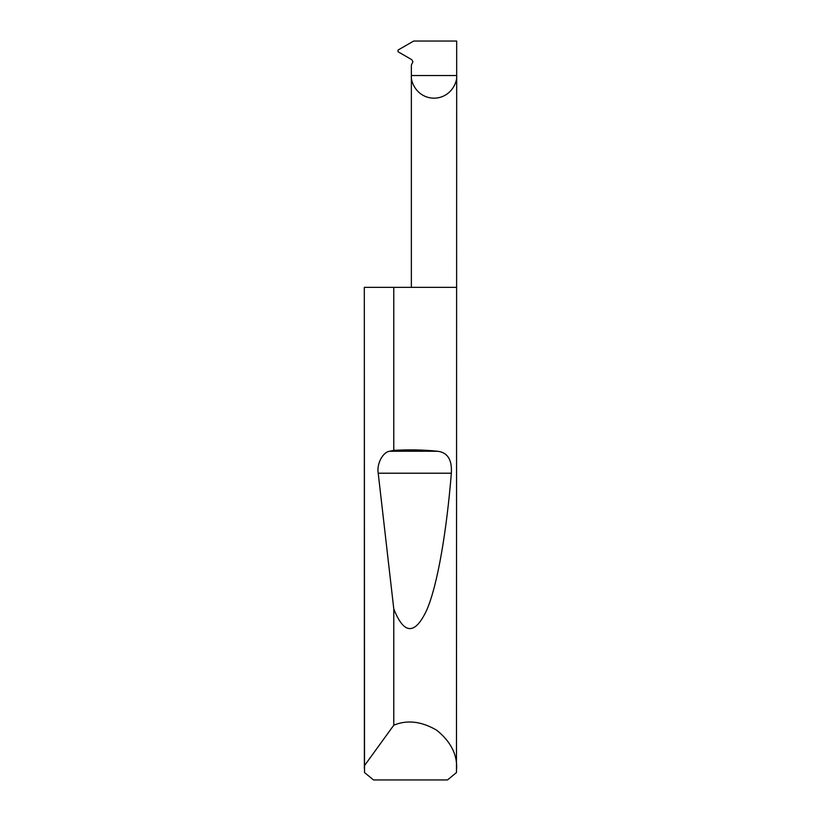 <?xml version="1.0" encoding="UTF-8"?>
<svg xmlns="http://www.w3.org/2000/svg" width="821" height="821" viewBox="0 0 821 821"><rect width="100%" height="100%" fill="white"/><g stroke="black" fill="none" stroke-linecap="round" stroke-linejoin="round"><path stroke-width="1.23" d="M411.362 287.35L411.362 75.532L456.681 75.532L456.681 41.05L413.651 41.05L398.052 50.05L398.052 51.754L411.711 59.635L412.953 61.76L411.362 65.064L411.362 75.532C410.449 82.162 417.253 97.884 434.022 98.192C450.791 97.884 457.595 82.162 456.681 75.532L456.476 772.561L447.486 779.95L373.514 779.95L364.524 772.561L364.319 287.35L364.38 765.788L393.782 725.2C407.042 719.648 421.317 721.3 436.587 730.136C450.349 741.178 457.051 753.873 456.681 768.251M393.782 450.36C409.258 449.498 423.8 449.785 437.429 451.232C447.527 452.35 452.166 459.678 451.345 473.214C446.686 530.51 437.757 584.716 426.653 610.29C414.913 635.136 403.963 634.684 393.782 608.946L378.214 473.214C376.521 463.957 382.884 451.868 389.78 451.232L393.782 450.36L393.782 287.35L456.681 287.35M393.782 725.2L393.782 608.946M364.319 768.251L364.38 765.788M393.782 287.35L364.38 287.35M389.78 451.232L437.429 451.232M378.214 473.214L451.345 473.214"/></g></svg>
